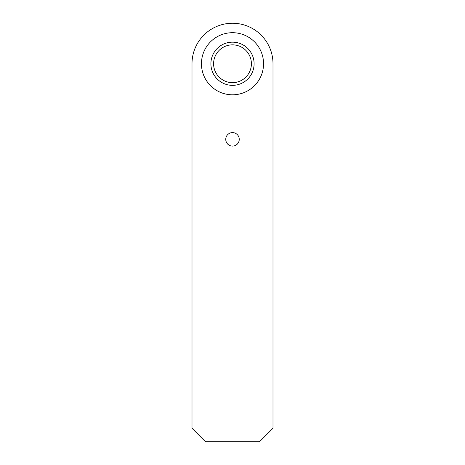 <?xml version="1.0" encoding="UTF-8"?>
<svg xmlns="http://www.w3.org/2000/svg" width="465" height="465" viewBox="0 0 465 465"><rect width="100%" height="100%" fill="white"/><g stroke="black" fill="none" stroke-linecap="round" stroke-linejoin="round"><path stroke-width="0.7" d="M232.5 44.849A18.902 18.902 0 0 0 213.598 63.752A18.902 18.902 0 0 0 232.5 82.648A18.902 18.902 0 0 0 251.402 63.752A18.902 18.902 0 0 0 232.5 44.849M210.901 63.752A21.599 21.599 0 0 1 232.5 42.152A21.599 21.599 0 0 1 254.099 63.752A21.599 21.599 0 0 1 232.5 85.351A21.599 21.599 0 0 1 210.901 63.752M232.5 32.701A31.05 31.05 0 0 0 201.45 63.752A31.05 31.05 0 0 0 232.5 94.802A31.05 31.05 0 0 0 263.55 63.752A31.05 31.05 0 0 0 232.5 32.701M239.248 139.349A6.748 6.748 0 0 0 232.5 132.601A6.748 6.748 0 0 0 225.752 139.349A6.748 6.748 0 0 0 232.5 146.097A6.748 6.748 0 0 0 239.248 139.349M191.999 63.752L191.999 428.248L205.501 441.75L259.499 441.75L273.002 428.248L273.002 63.752A40.502 40.502 0 0 0 232.5 23.25A40.502 40.502 0 0 0 191.999 63.752"/></g></svg>
